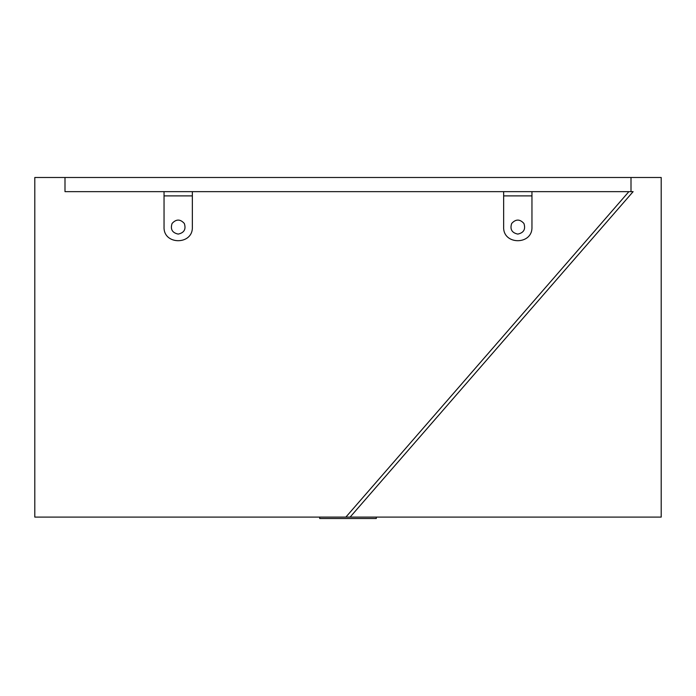 <?xml version="1.0" encoding="UTF-8"?>
<svg xmlns="http://www.w3.org/2000/svg" width="696" height="696" viewBox="0 0 696 696"><rect width="100%" height="100%" fill="white"/><g stroke="black" fill="none" stroke-linecap="round" stroke-linejoin="round"><path stroke-width="1.04" d="M376.301 517.093L319.699 517.093L319.699 518.511L376.301 518.511L376.301 517.093L661.2 517.093L661.2 177.489L631.002 177.489L631.002 191.644L64.998 191.644L64.998 177.489L34.8 177.489L34.8 517.093L319.699 517.093M178.202 234.091C172.251 232.812 170.207 229.271 172.069 223.477C176.158 218.97 180.247 218.97 184.327 223.477C186.197 229.271 184.153 232.812 178.202 234.091M164.047 227.018C163.273 245.262 193.131 245.262 192.348 227.018L192.348 195.889L164.047 195.889L164.047 227.018M164.047 191.644L164.047 195.889M192.348 191.644L192.348 195.889M517.798 234.091C511.847 232.812 509.803 229.271 511.673 223.477C515.753 218.97 519.842 218.97 523.931 223.477C525.793 229.271 523.749 232.812 517.798 234.091M503.652 227.018C502.869 245.262 532.727 245.262 531.953 227.018L531.953 195.889L503.652 195.889L503.652 227.018M531.953 191.644L531.953 195.889M503.652 191.644L503.652 195.889M631.002 177.489L64.998 177.489M346.73 517.093L350.123 517.093L346.73 517.093M345.877 517.093L628.88 191.644L633.125 191.644L350.123 517.093"/></g></svg>
